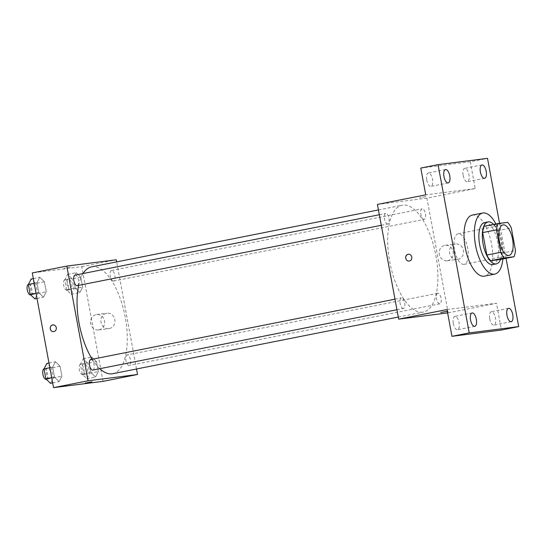 <?xml version="1.0" encoding="UTF-8"?>
<svg xmlns="http://www.w3.org/2000/svg" width="546" height="546" viewBox="0 0 546 546"><rect width="100%" height="100%" fill="white"/><g stroke="black" fill="none" stroke-linecap="round" stroke-linejoin="round"><path stroke-width="0.41" stroke-dasharray="2.73 2.05" d="M463.95 264.346A15.561 6.634 -101.2 0 1 454.559 250.116A15.561 6.634 -101.2 0 1 458.08 233.79A15.561 6.634 -101.2 0 1 467.622 247.761A15.561 6.634 -101.2 0 1 464.141 264.319A15.561 6.634 -101.2 0 1 463.95 264.346M500.204 259.48A20.898 8.913 -101.2 0 0 501.678 253.16L497.515 230.726A20.898 8.913 -101.2 0 0 493.823 225.061L484.145 226.297M500.593 259.405A21.396 9.125 78.8 0 0 493.645 224.413M484.561 222.584A21.396 9.125 -101.2 0 1 497.672 241.796A21.396 9.125 -101.2 0 1 492.888 264.557M497.515 230.726L511.322 227.982M501.678 253.16L515.479 250.423M493.823 225.061L507.63 222.324M495.918 223.956A31.122 13.275 -101.2 0 1 502.866 258.947M472.31 215.097A31.122 13.275 -101.2 0 1 491.386 243.045A31.122 13.275 -101.2 0 1 484.425 276.153M506.046 258.319L499.563 223.348M453.303 323.43A6.818 2.907 78.8 0 0 457.521 329.75A6.818 2.907 78.8 0 0 459.084 322.693A6.818 2.907 78.8 0 0 454.866 316.38A6.818 2.907 78.8 0 0 453.303 323.43M489.721 318.803A6.818 2.907 78.8 0 0 493.932 325.123A6.818 2.907 78.8 0 0 495.495 318.065A6.818 2.907 78.8 0 0 491.284 311.746A6.818 2.907 78.8 0 0 489.721 318.803M447.003 309.555L496.485 303.262L501.44 330.03M447.624 312.919L448.164 312.851L426.904 198.137L475.218 188.547L470.263 161.78L487.517 158.36M448.164 312.851L496.485 303.262M457.93 259.377A7.78 7.037 -97.2 0 0 463.458 250.6A7.78 7.037 -97.2 0 0 455.535 244.007A7.78 7.037 -97.2 0 0 449.535 252.614A7.78 7.037 -97.2 0 0 457.493 259.446A7.78 7.037 -97.2 0 0 457.93 259.377M470.263 161.78L420.782 168.072M463.144 175.409A6.818 2.907 78.8 0 0 467.356 181.729A6.818 2.907 78.8 0 0 468.918 174.672A6.818 2.907 78.8 0 0 464.707 168.352A6.818 2.907 78.8 0 0 463.144 175.409M426.726 180.037A6.818 2.907 78.8 0 0 430.944 186.357A6.818 2.907 78.8 0 0 432.507 179.3A6.818 2.907 78.8 0 0 428.289 172.986A6.818 2.907 78.8 0 0 426.726 180.037M475.218 188.547L425.743 194.84M422.713 312.175A54.463 23.232 -101.2 0 1 389.851 262.373A54.463 23.232 -101.2 0 1 402.19 205.221A54.463 23.232 -101.2 0 1 435.578 254.122A54.463 23.232 -101.2 0 1 423.396 312.066A54.463 23.232 -101.2 0 1 422.713 312.175M426.904 198.137L377.423 204.429M424.153 219.39A5.371 2.293 -101.2 0 1 420.911 214.482A5.371 2.293 -101.2 0 1 422.133 208.845A5.371 2.293 -101.2 0 1 425.423 213.663A5.371 2.293 -101.2 0 1 424.222 219.376A5.371 2.293 -101.2 0 1 424.153 219.39M403.385 308.449A5.371 2.293 -101.2 0 1 400.15 303.542A5.371 2.293 -101.2 0 1 401.365 297.904A5.371 2.293 -101.2 0 1 404.654 302.723A5.371 2.293 -101.2 0 1 403.453 308.435A5.371 2.293 -101.2 0 1 403.385 308.449M387.735 224.017A5.371 2.293 -101.2 0 1 384.5 219.11A5.371 2.293 -101.2 0 1 385.715 213.472A5.371 2.293 -101.2 0 1 389.005 218.298A5.371 2.293 -101.2 0 1 387.803 224.01A5.371 2.293 -101.2 0 1 387.735 224.017M437.844 293.263A5.371 2.293 78.8 0 0 437.776 293.277A5.371 2.293 78.8 0 0 436.582 298.99A5.371 2.293 78.8 0 0 439.871 303.808A5.371 2.293 78.8 0 0 441.086 298.177A5.371 2.293 78.8 0 0 437.844 293.263M425.887 196.574L419.526 197.795L425.887 196.574M447.324 311.268L440.786 312.51M425.894 196.58L419.526 197.795L425.894 196.58M447.624 260.688A7.78 7.037 -97.2 0 0 453.153 251.911A7.78 7.037 -97.2 0 0 445.229 245.318A7.78 7.037 -97.2 0 0 439.23 253.924A7.78 7.037 -97.2 0 0 447.188 260.756A7.78 7.037 -97.2 0 0 447.624 260.688M408.333 254.3L408.333 254.3A3.406 3.078 82.8 0 1 409.193 261.056L409.193 261.056M99.822 368.7A54.463 23.232 -101.2 0 1 92.233 359.254M78.631 285.367A54.463 23.232 -101.2 0 1 83.074 273.539M91.564 266.864A54.463 23.232 -101.2 0 1 124.952 315.765A54.463 23.232 -101.2 0 1 112.763 373.71M127.218 354.914A5.371 2.293 78.8 0 0 127.15 354.927A5.371 2.293 78.8 0 0 125.949 360.633A5.371 2.293 78.8 0 0 129.238 365.458A5.371 2.293 78.8 0 0 130.46 359.821A5.371 2.293 78.8 0 0 127.218 354.914M75.089 275.123A5.371 2.293 -101.2 0 1 78.378 279.941A5.371 2.293 -101.2 0 1 77.177 285.654M90.732 359.555A5.371 2.293 -101.2 0 1 94.028 364.373A5.371 2.293 -101.2 0 1 92.827 370.086M113.527 281.04A5.371 2.293 -101.2 0 1 110.285 276.126A5.371 2.293 -101.2 0 1 111.5 270.495A5.371 2.293 -101.2 0 1 114.796 275.314A5.371 2.293 -101.2 0 1 113.595 281.026A5.371 2.293 -101.2 0 1 113.527 281.04M136.514 369L116.66 261.889M80.822 277.17L76.194 272.672L73.403 278.112L75.246 288.049L79.873 292.547L82.664 287.107L80.822 277.17L76.194 272.672L73.403 278.112L75.246 288.049L79.873 292.547L82.664 287.107L80.822 277.17L72.195 278.883L67.561 274.385L64.776 279.825L66.612 289.762L71.246 294.26L74.038 288.82L72.195 278.883M60.053 366.23L55.426 361.732L52.634 367.171L54.477 377.109L59.104 381.606L61.896 376.167L60.053 366.23L55.426 361.732L52.634 367.171L54.477 377.109L59.104 381.606L61.896 376.167L60.053 366.23L51.426 367.943L46.792 363.445M103.017 381.354L81.757 266.639L32.282 272.925M44.41 281.797L39.776 277.307L36.985 282.746L38.827 292.676L43.455 297.174L46.246 291.735L44.41 281.797L39.776 277.307L36.985 282.746L38.827 292.676L43.455 297.174L46.246 291.735L44.41 281.797L35.777 283.51L31.149 279.02M96.471 361.602L91.837 357.104L89.053 362.544L90.889 372.481L95.523 376.972L98.314 371.539L96.471 361.602L91.837 357.104L89.053 362.544L90.889 372.481L95.523 376.972L98.314 371.539L96.471 361.602L87.845 363.315L83.21 358.818L80.419 364.257L82.262 374.194L86.896 378.685L89.687 373.246L87.845 363.315M81.757 266.639L116.271 259.787M109.336 328.562A7.78 7.037 -97.2 0 0 114.865 319.785A7.78 7.037 -97.2 0 0 106.941 313.192A7.78 7.037 -97.2 0 0 100.942 321.799A7.78 7.037 -97.2 0 0 108.9 328.631A7.78 7.037 -97.2 0 0 109.336 328.562M70.393 267.13L64.025 268.352L70.393 267.13M85.285 383.06L91.981 381.825M99.031 329.873A7.78 7.037 -97.2 0 0 104.559 321.096A7.78 7.037 -97.2 0 0 96.635 314.503A7.78 7.037 -97.2 0 0 90.636 323.109A7.78 7.037 -97.2 0 0 98.594 329.941A7.78 7.037 -97.2 0 0 99.031 329.873M52.832 324.856L52.839 324.85A3.406 3.078 82.8 0 1 53.692 331.606L53.692 331.606M86.029 374.03A5.371 2.293 -101.2 0 1 82.794 369.123A5.371 2.293 -101.2 0 1 84.009 363.486A5.371 2.293 -101.2 0 1 87.299 368.304A5.371 2.293 -101.2 0 1 86.097 374.017A5.371 2.293 -101.2 0 1 86.029 374.03M83.21 358.818L91.837 357.104M80.419 364.257L89.053 362.544M82.262 374.194L90.889 372.481M86.896 378.685L95.523 376.972M89.687 373.246L98.314 371.539M82.582 374.713A5.371 2.293 -101.2 0 1 79.341 369.806A5.371 2.293 -101.2 0 1 80.555 364.175A5.371 2.293 -101.2 0 1 83.845 368.994A5.371 2.293 -101.2 0 1 82.644 374.706A5.371 2.293 -101.2 0 1 82.582 374.713M70.379 289.598A5.371 2.293 -101.2 0 1 67.144 284.691A5.371 2.293 -101.2 0 1 68.359 279.054A5.371 2.293 -101.2 0 1 71.649 283.879A5.371 2.293 -101.2 0 1 70.448 289.592A5.371 2.293 -101.2 0 1 70.379 289.598M67.561 274.385L76.194 272.672M64.776 279.825L73.403 278.112M66.612 289.762L75.246 288.049M71.246 294.26L79.873 292.547M74.038 288.82L82.664 287.107M66.933 290.288A5.371 2.293 -101.2 0 1 63.691 285.374A5.371 2.293 -101.2 0 1 64.906 279.743A5.371 2.293 -101.2 0 1 68.202 284.562A5.371 2.293 -101.2 0 1 67.001 290.274A5.371 2.293 -101.2 0 1 66.933 290.288M50.478 383.319L53.269 377.88L51.426 367.943M49.618 378.658A5.371 2.293 -101.2 0 1 46.376 373.751A5.371 2.293 -101.2 0 1 47.591 368.113A5.371 2.293 -101.2 0 1 50.88 372.938A5.371 2.293 -101.2 0 1 49.679 378.651A5.371 2.293 -101.2 0 1 49.618 378.658M48.976 363.015L55.426 361.732M49.85 367.724L52.634 367.171M51.693 377.661L54.477 377.109M52.655 382.882L59.104 381.606M53.269 377.88L61.896 376.167M44.035 368.83A5.371 2.293 -101.2 0 1 44.137 368.803A5.371 2.293 -101.2 0 1 47.434 373.621A5.371 2.293 -101.2 0 1 46.233 379.333M34.828 298.887L37.619 293.448L35.777 283.51M33.968 294.226A5.371 2.293 -101.2 0 1 30.726 289.319A5.371 2.293 -101.2 0 1 31.941 283.688A5.371 2.293 -101.2 0 1 35.237 288.506A5.371 2.293 -101.2 0 1 34.036 294.219A5.371 2.293 -101.2 0 1 33.968 294.226M33.326 278.583L39.776 277.307M34.2 283.299L36.985 282.746M36.043 293.229L38.827 292.676M37.012 298.45L43.455 297.174M37.619 293.448L46.246 291.735M28.385 284.398A5.371 2.293 -101.2 0 1 28.494 284.37A5.371 2.293 -101.2 0 1 31.784 289.189A5.371 2.293 -101.2 0 1 30.583 294.901M502.948 224.884L458.08 233.79M509.008 255.412L464.141 264.319M445.543 169.56L428.289 172.986M448.198 182.93L430.944 186.357M472.119 312.954L454.866 316.38M474.774 326.324L457.521 329.75M508.538 308.326L491.284 311.746M511.192 321.696L493.932 325.123M481.961 164.933L464.707 168.352M484.616 178.303L467.356 181.729M447.188 260.756L457.493 259.446M445.229 245.318L455.535 244.007M398.293 317.049L423.396 312.066M378.439 209.93L402.19 205.221M437.776 293.277L127.15 354.927M439.871 303.808L129.238 365.458M381.292 225.3L387.803 224.01M379.333 214.742L385.715 213.472M396.935 309.732L403.453 308.435M394.983 299.174L401.365 297.904M113.595 281.026L424.222 219.376M111.5 270.495L422.133 208.845M98.594 329.941L108.9 328.631M96.635 314.503L106.941 313.192M82.644 374.706L86.097 374.017M80.555 364.175L84.009 363.486M67.001 290.274L70.448 289.592M64.906 279.743L68.359 279.054M46.349 379.306L49.679 378.651M44.137 368.803L47.591 368.113M30.699 294.881L34.036 294.219M28.494 284.37L31.941 283.688"/><path stroke-width="0.82" d="M508.817 255.439A15.561 6.634 -101.2 0 1 499.426 241.209A15.561 6.634 -101.2 0 1 502.948 224.884A15.561 6.634 -101.2 0 1 512.489 238.855A15.561 6.634 -101.2 0 1 509.008 255.412A15.561 6.634 -101.2 0 1 508.817 255.439M515.479 250.423L511.322 227.982A20.898 8.913 -101.2 0 0 507.63 222.324L497.952 223.553A20.898 8.913 -101.2 0 0 496.478 229.873L500.641 252.307A20.898 8.913 -101.2 0 0 504.333 257.971L514.011 256.736A20.898 8.913 -101.2 0 0 515.479 250.423M496.478 229.873L482.671 232.61L486.834 255.05L500.641 252.307M504.333 257.971L490.526 260.708L500.204 259.48L514.011 256.736M490.526 260.708A20.898 8.913 -101.2 0 1 486.834 255.05M482.671 232.61A20.898 8.913 -101.2 0 1 484.145 226.297L497.952 223.553M493.645 224.413A21.396 9.125 78.8 0 0 488.008 221.901A21.396 9.125 78.8 0 0 483.101 244.042A21.396 9.125 78.8 0 0 496.341 263.875A21.396 9.125 78.8 0 0 500.593 259.405M496.341 263.875L492.888 264.557A21.396 9.125 -101.2 0 1 492.622 264.605A21.396 9.125 -101.2 0 1 479.654 244.724A21.396 9.125 -101.2 0 1 484.561 222.584L488.008 221.901M502.866 258.947A31.122 13.275 -101.2 0 1 494.785 274.099A31.122 13.275 -101.2 0 1 494.396 274.16A31.122 13.275 -101.2 0 1 475.614 245.7A31.122 13.275 -101.2 0 1 482.664 213.042A31.122 13.275 -101.2 0 1 495.918 223.956M494.785 274.099L484.425 276.153A31.122 13.275 -101.2 0 1 484.036 276.215A31.122 13.275 -101.2 0 1 465.26 247.754A31.122 13.275 -101.2 0 1 472.31 215.097L482.664 213.042M486.179 171.246A6.818 2.907 -101.2 0 1 484.616 178.303A6.818 2.907 -101.2 0 1 480.439 172.181A6.818 2.907 -101.2 0 1 481.961 164.933A6.818 2.907 -101.2 0 1 486.179 171.246M512.755 314.639A6.818 2.907 -101.2 0 1 511.192 321.696A6.818 2.907 -101.2 0 1 507.016 315.574A6.818 2.907 -101.2 0 1 508.538 308.326A6.818 2.907 -101.2 0 1 512.755 314.639M476.337 319.274A6.818 2.907 -101.2 0 1 474.774 326.324A6.818 2.907 -101.2 0 1 470.597 320.202A6.818 2.907 -101.2 0 1 472.119 312.954A6.818 2.907 -101.2 0 1 476.337 319.274M449.761 175.88A6.818 2.907 -101.2 0 1 448.198 182.93A6.818 2.907 -101.2 0 1 444.021 176.808A6.818 2.907 -101.2 0 1 445.543 169.56A6.818 2.907 -101.2 0 1 449.761 175.88M499.563 223.348L487.517 158.36L438.035 164.646L469.219 332.896L518.7 326.604L506.046 258.319M438.035 164.646L420.782 168.072L425.743 194.84L377.423 204.429L398.682 319.144L447.003 309.555L451.965 336.322L469.219 332.896M409.384 261.022A3.406 3.078 82.8 0 1 405.705 258.067A3.406 3.078 82.8 0 1 411.8 257.18A3.406 3.078 82.8 0 1 409.384 261.022M451.965 336.322L501.44 330.03L518.7 326.604M398.682 319.144L447.624 312.919M440.786 312.51L447.324 311.268M409.193 261.056A3.406 3.078 82.8 0 1 408.333 254.3M398.293 317.049L112.763 373.71A54.463 23.232 -101.2 0 1 112.087 373.826A54.463 23.232 -101.2 0 1 99.822 368.7M92.233 359.254A54.463 23.232 -101.2 0 1 78.631 285.367M83.074 273.539A54.463 23.232 -101.2 0 1 91.564 266.864L378.439 209.93M381.292 225.3L77.177 285.654A5.371 2.293 -101.2 0 1 77.109 285.667A5.371 2.293 -101.2 0 1 73.867 280.76A5.371 2.293 -101.2 0 1 75.089 275.123L379.333 214.742M396.935 309.732L92.827 370.086A5.371 2.293 -101.2 0 1 92.759 370.099A5.371 2.293 -101.2 0 1 89.517 365.185A5.371 2.293 -101.2 0 1 90.732 359.555L394.983 299.174M116.66 261.889L116.271 259.787L66.796 266.079L88.056 380.794L137.531 374.501L136.514 369M88.056 380.794L53.542 387.64L32.282 272.925L66.796 266.079M53.883 331.579A3.406 3.078 82.8 0 1 50.212 328.617A3.406 3.078 82.8 0 1 56.299 327.736A3.406 3.078 82.8 0 1 53.883 331.579M53.542 387.64L103.017 381.354L137.531 374.501M91.981 381.818L85.285 383.06M53.692 331.606A3.406 3.078 82.8 0 1 52.839 324.85M48.976 363.015L46.792 363.445L44.008 368.884L45.844 378.822L50.478 383.319L52.655 382.882M44.008 368.884L49.85 367.724M45.844 378.822L51.693 377.661M46.349 379.306L46.233 379.333A5.371 2.293 -101.2 0 1 46.164 379.347A5.371 2.293 -101.2 0 1 42.95 374.556A5.371 2.293 -101.2 0 1 44.035 368.83M33.326 278.583L31.149 279.02L28.358 284.459L30.201 294.39L34.828 298.887L37.012 298.45M28.358 284.459L34.2 283.299M30.201 294.39L36.043 293.229M30.699 294.881L30.583 294.901A5.371 2.293 -101.2 0 1 30.515 294.915A5.371 2.293 -101.2 0 1 27.3 290.131A5.371 2.293 -101.2 0 1 28.385 284.398"/></g></svg>
